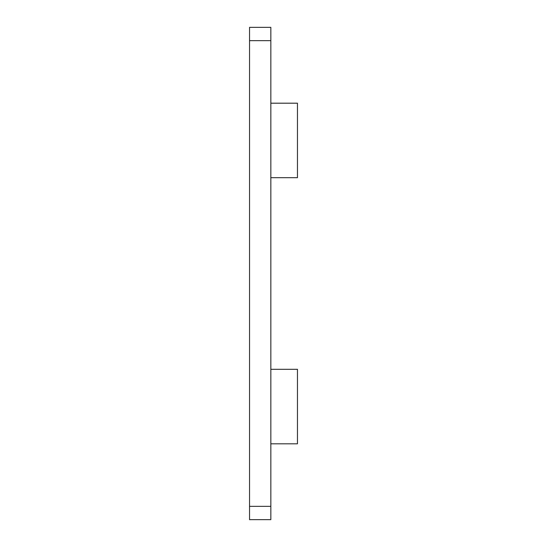 <?xml version="1.0" encoding="UTF-8"?>
<svg xmlns="http://www.w3.org/2000/svg" width="547" height="547" viewBox="0 0 547 547"><rect width="100%" height="100%" fill="white"/><g stroke="black" fill="none" stroke-linecap="round" stroke-linejoin="round"><path stroke-width="0.82" d="M270.84 519.65L270.84 506.344L249.548 506.344L249.548 519.65L270.84 519.65M249.548 40.656L270.84 40.656L270.84 27.35L249.548 27.35L249.548 506.344M270.84 369.3L297.452 369.3L297.452 443.808L270.84 443.808M270.84 103.192L297.452 103.192L297.452 177.7L270.84 177.7M270.84 40.656L270.84 506.344"/></g></svg>
